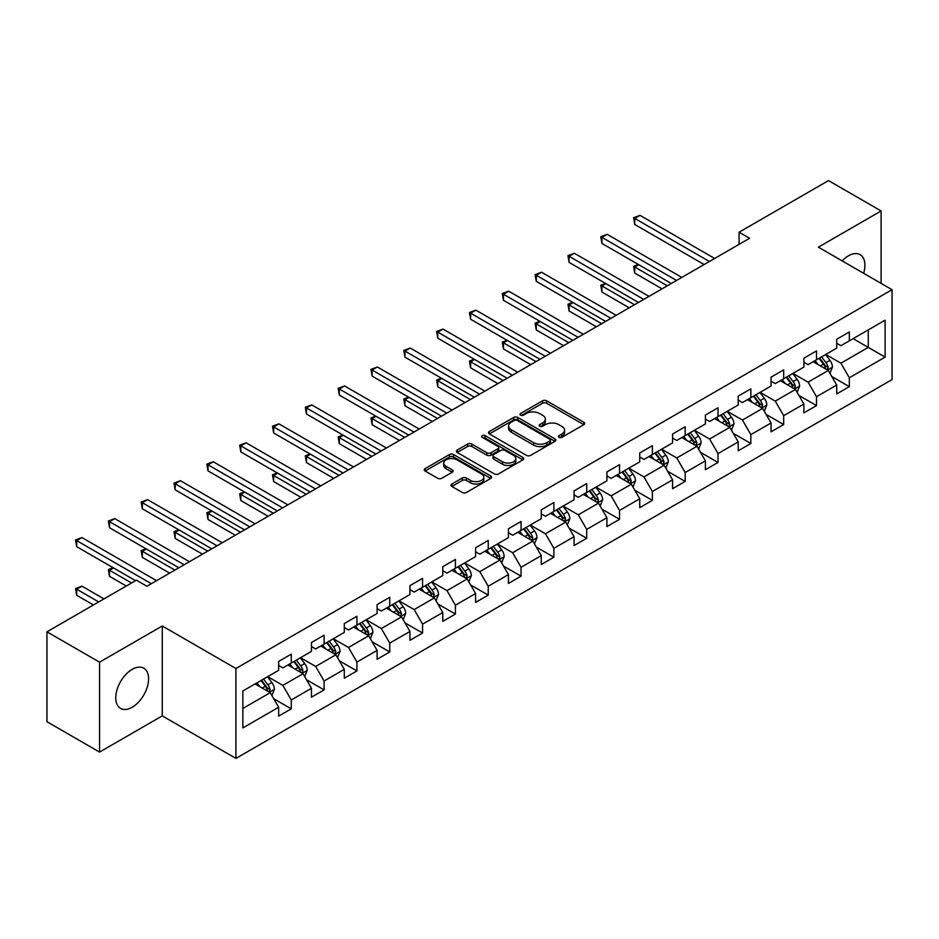 <?xml version="1.0" encoding="UTF-8"?>
<svg xmlns="http://www.w3.org/2000/svg" width="939" height="939" viewBox="0 0 939 939"><rect width="100%" height="100%" fill="white"/><g stroke="black" fill="none" stroke-linecap="round" stroke-linejoin="round"><path stroke-width="1.41" d="M558.998 437.339A2.042 1.185 0 0 0 561.886 437.339L583.835 424.663A2.923 1.69 0 0 0 584.692 423.477A2.923 1.69 0 0 0 583.835 422.28L546.651 400.812A2.923 1.69 0 0 0 542.519 400.812L520.57 413.489A2.042 1.185 0 0 0 519.971 414.322A2.042 1.185 0 0 0 520.57 415.155A2.042 1.185 0 0 0 523.469 415.155L526.309 413.524A9.343 5.399 0 0 1 539.526 413.524L542.625 415.308A9.343 5.399 0 0 1 545.359 419.123A9.343 5.399 0 0 1 542.625 422.937L539.784 424.581A2.042 1.185 0 0 0 539.186 425.414A2.042 1.185 0 0 0 539.784 426.247A2.042 1.185 0 0 0 542.672 426.247L545.512 424.604A9.343 5.399 0 0 1 558.74 424.604L561.839 426.4A9.343 5.399 0 0 1 564.574 430.215A9.343 5.399 0 0 1 561.839 434.029L558.998 435.673A2.042 1.185 0 0 0 558.4 436.506A2.042 1.185 0 0 0 558.998 437.339L558.998 435.673M132.176 707.267A23.217 13.404 120 0 0 147.341 686.808A23.217 13.404 120 0 0 143.784 668.204A23.217 13.404 120 0 0 132.176 669.354A23.217 13.404 120 0 0 117.011 689.813A23.217 13.404 120 0 0 120.568 708.405A23.217 13.404 120 0 0 132.176 707.267M863.645 273.284A23.217 13.404 120 0 0 860.101 254.645A23.217 13.404 120 0 0 848.492 255.795A23.217 13.404 120 0 0 842.177 260.901M451.847 484.055A2.923 1.69 0 0 0 450.99 485.252A2.923 1.69 0 0 0 451.847 486.437L462.27 492.459A2.923 1.69 0 0 0 466.401 492.459L490.78 478.397A2.923 1.69 0 0 0 491.637 477.2A2.923 1.69 0 0 0 490.78 476.003L453.596 454.546A2.923 1.69 0 0 0 449.464 454.546L425.097 468.608A2.923 1.69 0 0 0 424.24 469.805A2.923 1.69 0 0 0 425.097 471.002L437.691 478.268A2.923 1.69 0 0 0 441.823 478.268L452.258 472.247A2.923 1.69 0 0 0 453.114 471.061A2.923 1.69 0 0 0 452.258 469.864L446.013 466.26A7.817 4.507 0 0 1 443.724 463.068A7.817 4.507 0 0 1 448.549 458.901A7.817 4.507 0 0 1 457.058 459.875L481.531 474.007A7.817 4.507 0 0 1 483.82 477.2A7.817 4.507 0 0 1 478.996 481.367A7.817 4.507 0 0 1 470.486 480.392L466.401 478.033A2.923 1.69 0 0 0 462.27 478.033L451.847 484.055L451.847 486.437M162.271 625.984L99.557 662.183L46.95 631.818L46.95 721.715L99.557 752.092L162.271 715.882L235.924 758.407L235.924 668.509L162.271 625.984L162.271 715.882M881.111 283.378L881.111 210.958L818.397 247.168L892.05 289.693L235.924 668.509M881.111 210.958L828.503 180.593L739.063 232.226L739.063 244.375M46.95 631.818L136.39 580.185L146.907 586.253L749.592 238.295L739.063 232.226M526.509 455.38A2.923 1.69 0 0 0 530.641 455.38L555.019 441.307A2.923 1.69 0 0 0 555.876 440.109A2.923 1.69 0 0 0 555.019 438.924L517.835 417.456A2.923 1.69 0 0 0 513.703 417.456L489.336 431.529A2.923 1.69 0 0 0 488.48 432.715A2.923 1.69 0 0 0 489.336 433.912L526.509 455.38M483.022 437.785A2.042 1.185 0 0 1 485.099 438.067L485.099 435.637L522.894 457.457A2.923 1.69 0 0 1 523.751 458.655A2.923 1.69 0 0 1 522.894 459.852L498.527 473.925A2.923 1.69 0 0 1 494.395 473.925L457.211 452.457L467.645 446.483L467.645 444.041L457.211 450.074A2.923 1.69 0 0 0 456.354 451.26A2.923 1.69 0 0 0 457.211 452.457L457.211 450.074M467.645 446.483A2.923 1.69 0 0 1 471.777 446.483L471.777 444.041A2.923 1.69 0 0 0 467.645 444.041M471.777 444.041L486.86 452.751A2.923 1.69 0 0 0 490.98 452.751L497.905 448.76A2.923 1.69 0 0 0 498.762 447.563A2.923 1.69 0 0 0 497.905 446.377L482.212 437.304A2.042 1.185 0 0 1 481.613 436.471A2.042 1.185 0 0 1 482.869 435.379A2.042 1.185 0 0 1 485.099 435.637M235.924 758.407L892.05 379.591L892.05 289.693M273.695 698.698L291.266 708.839L291.266 699.966L311.466 688.31L311.466 697.172L324.096 689.883L324.096 681.021L344.296 669.354L344.296 678.228L356.914 670.939L356.914 662.065L377.114 650.398L377.114 659.272L389.744 651.983L389.744 643.109L409.944 631.454L409.944 640.316L422.573 633.027L422.573 624.165L442.774 612.498L442.774 621.372L455.403 614.071L455.403 605.209L475.603 593.542L475.603 602.415L488.233 595.126L488.233 586.253L508.433 574.586L508.433 583.459L521.051 576.17L521.051 567.297L541.263 555.642L541.263 564.503L553.881 557.214L553.881 548.353L574.081 536.685L574.081 545.559L586.711 538.27L586.711 529.396L606.911 517.729L606.911 526.603L619.54 519.314L619.54 510.44L639.741 498.785L639.741 507.647L652.37 500.358L652.37 491.496L672.57 479.829L672.57 488.691L685.188 481.402L685.188 472.54L705.4 460.873L705.4 469.746L718.018 462.458L718.018 453.584L738.218 441.917L738.218 450.79L750.848 443.501L750.848 434.628L771.048 422.973L771.048 431.834L783.678 424.545L783.678 415.684L803.878 404.016L803.878 412.89L816.507 405.601L816.507 396.728L836.708 385.06L836.708 393.934L849.337 386.645L849.337 377.771L885.101 357.125L885.101 320.187L868.27 329.906L868.27 347.395L885.101 357.125M291.266 708.839L278.637 716.128L278.637 707.267L242.861 727.913L242.861 690.975L278.637 670.329L278.637 661.455L291.266 654.166L291.266 663.04L311.466 651.373L311.466 642.511L324.096 635.21L324.096 644.084L344.296 632.416L344.296 623.555L356.914 616.266L356.914 625.128L377.114 613.472L377.114 604.599L389.744 597.31L389.744 606.183L409.944 594.516L409.944 585.643L422.573 578.354L422.573 587.227L442.774 575.56L442.774 566.698L455.403 559.409L455.403 568.271L475.603 556.616L475.603 547.742L488.233 540.453L488.233 549.315L508.433 537.66L508.433 528.786L521.051 521.497L521.051 530.371L541.263 518.704L541.263 509.83L553.881 502.541L553.881 511.415L574.081 499.748L574.081 490.886L586.711 483.597L586.711 492.459L606.911 480.803L606.911 471.93L619.54 464.641L619.54 473.514L639.741 461.847L639.741 452.974L652.37 445.685L652.37 454.558L672.57 442.891L672.57 434.029L685.188 426.729L685.188 435.602L705.4 423.935L705.4 415.073L718.018 407.784L718.018 416.646L738.218 404.991L738.218 396.117L750.848 388.828L750.848 397.702L771.048 386.035L771.048 377.161L783.678 369.872L783.678 378.746L803.878 367.079L803.878 358.217L816.507 350.928L816.507 359.79L836.708 348.134L836.708 339.261L849.337 331.972L849.337 340.834L885.101 320.187M287.897 664.976L303.051 673.733L282.85 685.388L267.697 676.643M278.637 665.469L282.85 667.899L291.266 663.04M282.85 685.388L291.266 699.966M303.051 673.733L311.466 688.31M320.727 646.032L335.88 654.776L315.668 666.444L300.527 657.687M311.466 646.513L315.668 648.943L324.096 644.084M315.668 666.444L324.096 681.021M335.88 654.776L344.296 669.354M353.545 627.076L368.698 635.82L348.498 647.487L333.345 638.743M344.296 627.557L348.498 629.987L356.914 625.128M348.498 647.487L356.914 662.065M368.698 635.82L377.114 650.398M386.375 608.12L401.528 616.876L381.328 628.531L366.175 619.787M377.114 608.613L381.328 611.043L389.744 606.183M381.328 628.531L389.744 643.109M401.528 616.876L409.944 631.454M419.205 589.176L434.358 597.92L414.158 609.575L399.005 600.831M409.944 589.657L414.158 592.086L422.573 587.227M414.158 609.575L422.573 624.165M434.358 597.92L442.774 612.498M452.035 570.219L467.188 578.964L446.987 590.631L431.834 581.875M442.774 570.701L446.987 573.13L455.403 568.271M446.987 590.631L455.403 605.209M467.188 578.964L475.603 593.542M484.864 551.263L500.018 560.008L479.806 571.675L464.664 562.931M475.603 551.745L479.806 554.174L488.233 549.315M479.806 571.675L488.233 586.253M500.018 560.008L508.433 574.586M517.694 532.307L532.836 541.064L512.635 552.719L497.482 543.974M508.433 532.8L512.635 535.23L521.051 530.371M512.635 552.719L521.051 567.297M532.836 541.064L541.263 555.642M550.512 513.363L565.665 522.107L545.465 533.775L530.312 525.018M541.263 513.844L545.465 516.274L553.881 511.415M545.465 533.775L553.881 548.353M565.665 522.107L574.081 536.685M583.342 494.407L598.495 503.151L578.295 514.818L563.142 506.074M574.081 494.888L578.295 497.318L586.711 492.459M578.295 514.818L586.711 529.396M598.495 503.151L606.911 517.729M616.172 475.451L631.325 484.195L611.125 495.862L595.972 487.118M606.911 475.944L611.125 478.374L619.54 473.514M611.125 495.862L619.54 510.44M631.325 484.195L639.741 498.785M649.002 456.495L664.155 465.251L643.954 476.906L628.801 468.162M639.741 456.988L643.954 459.417L652.37 454.558M643.954 476.906L652.37 491.496M664.155 465.251L672.57 479.829M681.831 437.551L696.973 446.295L676.773 457.962L661.619 449.206M672.57 438.032L676.773 440.461L685.188 435.602M676.773 457.962L685.188 472.54M696.973 446.295L705.4 460.873M714.649 418.594L729.803 427.339L709.602 439.006L694.449 430.262M705.4 419.076L709.602 421.505L718.018 416.646M709.602 439.006L718.018 453.584M729.803 427.339L738.218 441.917M747.479 399.638L762.632 408.395L742.432 420.05L727.279 411.305M738.218 400.131L742.432 402.561L750.848 397.702M742.432 420.05L750.848 434.628M762.632 408.395L771.048 422.973M780.309 380.694L795.462 389.439L775.262 401.106L760.109 392.349M771.048 381.175L775.262 383.605L783.678 378.746M775.262 401.106L783.678 415.684M795.462 389.439L803.878 404.016M813.139 361.738L828.292 370.482L808.092 382.15L792.939 373.405M803.878 362.219L808.092 364.649L816.507 359.79M808.092 382.15L816.507 396.728M828.292 370.482L836.708 385.06M853.117 338.65L868.27 347.395L840.91 363.193L825.768 354.449M836.708 343.275L840.91 345.705L849.337 340.834M840.91 363.193L849.337 377.771M99.557 662.183L99.557 752.092M242.861 708.476L270.221 692.677L255.068 683.932M270.221 692.677L278.637 707.267M831.766 376.504L849.337 386.645M798.936 395.448L816.507 405.601M766.107 414.404L783.678 424.545M733.277 433.36L750.848 443.501M700.447 452.305L718.018 462.458M667.617 471.261L685.188 481.402M634.799 490.217L652.37 500.358M601.969 509.173L619.54 519.314M569.14 528.117L586.711 538.27M536.31 547.073L553.881 557.214M503.48 566.029L521.051 576.17M470.662 584.974L488.233 595.126M437.832 603.93L455.403 614.071M405.002 622.886L422.573 633.027M372.173 641.842L389.744 651.983M339.343 660.786L356.914 670.939M306.525 679.742L324.096 689.883M559.808 437.633L561.839 436.459A9.343 5.399 0 0 0 564.574 432.644L564.574 430.215M545.359 419.123L545.359 421.552A9.343 5.399 0 0 1 542.625 425.367L540.606 426.541M583.788 424.686L546.651 403.254A2.923 1.69 0 0 0 542.519 403.254L521.391 415.449M554.972 441.33L517.835 419.886A2.923 1.69 0 0 0 513.703 419.886L489.372 433.935M549.855 440.943A2.042 1.185 0 0 0 550.454 440.109A2.042 1.185 0 0 0 549.855 439.276L517.213 420.437A2.042 1.185 0 0 0 514.326 420.437L511.332 422.163A9.343 5.399 0 0 0 508.598 425.977A9.343 5.399 0 0 0 511.332 429.792L533.634 442.68A9.343 5.399 0 0 0 546.862 442.68L549.855 440.943L549.855 443.372A2.042 1.185 0 0 0 550.454 442.539L550.454 440.109M508.598 425.977L508.598 428.407A9.343 5.399 0 0 0 511.332 432.222L511.332 429.792M549.855 443.372L546.862 445.109A9.343 5.399 0 0 1 533.634 445.109L511.332 432.222M471.777 446.483L486.86 455.18A2.923 1.69 0 0 0 490.98 455.18L497.905 451.19A2.923 1.69 0 0 0 498.762 449.992L498.762 447.563M485.099 438.067L522.859 459.875M502.506 461.788A7.817 4.507 0 0 0 511.016 462.763A7.817 4.507 0 0 0 515.84 458.596A7.817 4.507 0 0 0 513.551 455.403L504.924 450.427A2.923 1.69 0 0 0 500.792 450.427L493.879 454.417A2.923 1.69 0 0 0 493.022 455.615A2.923 1.69 0 0 0 493.879 456.812L502.506 461.788L502.506 464.218A7.817 4.507 0 0 0 511.016 465.192A7.817 4.507 0 0 0 515.84 461.026L515.84 458.596M493.022 455.615L493.022 458.044A2.923 1.69 0 0 0 493.879 459.241L493.879 456.812M502.506 464.218L493.879 459.241M483.82 477.2L483.82 479.629A7.817 4.507 0 0 1 478.996 483.796A7.817 4.507 0 0 1 470.486 482.822L466.401 480.463A2.923 1.69 0 0 0 462.27 480.463L451.882 486.461M443.724 463.068L443.724 465.498A7.817 4.507 0 0 0 446.013 468.69L446.013 466.26M452.258 469.864L452.258 472.247L446.013 468.69M490.745 478.409L453.596 456.976A2.923 1.69 0 0 0 449.464 456.976L425.132 471.026M829.947 373.358L832.459 367.055A7.888 4.554 -120 0 0 829.935 360.341L825.592 354.543M818.022 364.555L815.075 360.623M638.755 264.704L634.752 267.005L634.752 273.085L662.042 288.836M827.071 369.778L828.198 367.395A7.888 4.554 -120 0 0 825.944 362.654L821.602 356.855M819.618 357.994L824.442 364.426A4.014 2.324 60 0 1 825.17 365.647L828.198 367.395M819.066 358.311L823.409 364.109A7.888 4.554 60 0 1 825.674 368.851M634.752 273.085L633.59 266.336L667.312 285.808M633.59 266.336L638.285 264.434M709.391 261.5L634.752 218.411L640.011 215.371L714.649 258.471M704.133 264.54L634.752 224.491L634.752 218.411L633.59 217.742L640.011 215.371M634.752 224.491L633.59 217.742M797.129 392.314L799.629 386.011A7.888 4.554 -120 0 0 797.105 379.297L792.762 373.499M785.192 383.511L782.246 379.567M605.925 283.648L601.922 285.961L601.922 292.041L629.212 307.792M794.241 388.734L795.368 386.352A7.888 4.554 -120 0 0 793.115 381.598L788.772 375.8M786.788 376.95L791.612 383.382A4.014 2.324 60 0 1 792.34 384.603L795.368 386.352M786.248 377.267L790.591 383.065A7.888 4.554 60 0 1 792.845 387.807M601.922 292.041L600.772 285.292L634.482 304.752M600.772 285.292L605.467 283.39M764.299 411.27L766.799 404.967A7.888 4.554 -120 0 0 764.287 398.242L759.944 392.455M752.374 402.467L749.416 398.523M573.095 302.604L569.093 304.917L569.093 310.985L596.394 326.749M761.412 407.69L762.538 405.296A7.888 4.554 -120 0 0 760.285 400.554L755.942 394.756M753.97 395.894L758.782 402.326A4.014 2.324 60 0 1 759.51 403.547L762.538 405.296M753.418 396.211L757.761 402.009A7.888 4.554 60 0 1 760.015 406.751M569.093 310.985L567.942 304.248L601.653 323.709M567.942 304.248L572.637 302.335M676.561 280.456L601.922 237.367L607.181 234.327L681.831 277.416M671.303 283.496L601.922 243.436L601.922 237.367L600.772 236.698L607.181 234.327M601.922 243.436L600.772 236.698M643.743 299.412L569.093 256.312L574.363 253.284L649.002 296.372M638.473 302.452L569.093 262.392L569.093 256.312L567.942 255.643L574.363 253.284M569.093 262.392L567.942 255.643M731.469 430.226L733.969 423.912A7.888 4.554 -120 0 0 731.458 417.198L727.115 411.399M719.544 421.411L716.586 417.479M540.265 321.561L536.275 323.873L536.275 329.941L563.564 345.705M728.582 426.635L729.709 424.252A7.888 4.554 -120 0 0 727.455 419.51L723.112 413.712M721.14 414.85L725.953 421.282A4.014 2.324 60 0 1 726.68 422.503L729.709 424.252M720.589 415.167L724.931 420.965A7.888 4.554 60 0 1 727.185 425.707M536.275 329.941L535.113 323.204L568.823 342.665M535.113 323.204L539.808 321.291M698.639 449.171L701.14 442.868A7.888 4.554 -120 0 0 698.628 436.154L694.285 430.355M686.714 440.368L683.768 436.435M507.447 340.517L503.445 342.817L503.445 348.897L530.735 364.649M695.752 445.591L696.891 443.208A7.888 4.554 -120 0 0 694.625 438.466L690.282 432.668M688.31 433.806L693.123 440.238A4.014 2.324 60 0 1 693.862 441.459L696.891 443.208M687.759 434.123L692.102 439.922A7.888 4.554 60 0 1 694.367 444.663M503.445 348.897L502.283 342.148L535.993 361.609M502.283 342.148L506.978 340.247M665.81 468.127L668.322 461.824A7.888 4.554 -120 0 0 665.798 455.11L661.455 449.312M653.884 459.324L650.938 455.38M474.618 359.461L470.615 361.773L470.615 367.853L497.905 383.605M662.934 464.547L664.061 462.152A7.888 4.554 -120 0 0 661.807 457.41L657.453 451.612M655.481 452.762L660.305 459.194A4.014 2.324 60 0 1 661.033 460.415L664.061 462.152M654.929 453.079L659.272 458.878A7.888 4.554 60 0 1 661.537 463.62M470.615 367.853L469.453 361.104L503.163 380.565M469.453 361.104L474.148 359.203M610.913 318.368L536.275 275.268L541.533 272.228L616.172 315.328M605.655 321.396L536.275 281.348L536.275 275.268L535.113 274.599L541.533 272.228M536.275 281.348L535.113 274.599M578.084 337.312L503.445 294.224L508.703 291.184L583.342 334.284M572.825 340.352L503.445 300.292L503.445 294.224L502.283 293.555L508.703 291.184M503.445 300.292L502.283 293.555M545.254 356.268L470.615 313.18L475.873 310.14L550.512 353.228M539.995 359.308L470.615 319.248L470.615 313.18L469.453 312.511L475.873 310.14M470.615 319.248L469.453 312.511M632.98 487.083L635.492 480.78A7.888 4.554 -120 0 0 632.968 474.054L628.625 468.256M621.055 478.28L618.108 474.336M441.788 378.417L437.785 380.729L437.785 386.798L465.075 402.561M630.104 483.491L631.231 481.108A7.888 4.554 -120 0 0 628.977 476.366L624.635 470.568M622.651 471.707L627.475 478.139A4.014 2.324 60 0 1 628.203 479.36L631.231 481.108M622.111 472.024L626.454 477.822A7.888 4.554 60 0 1 628.707 482.564M437.785 386.798L436.635 380.06L470.345 399.521M436.635 380.06L441.318 378.147M512.424 375.224L437.785 332.124L443.044 329.096L517.694 372.184M507.166 378.264L437.785 338.204L437.785 332.124L436.635 331.455L443.044 329.096M437.785 338.204L436.635 331.455M600.162 506.039L602.662 499.724A7.888 4.554 -120 0 0 600.15 493.01L595.796 487.212M588.225 497.224L585.279 493.292M408.958 397.373L404.955 399.674L404.955 405.754L432.257 421.505M597.274 502.447L598.401 500.064A7.888 4.554 -120 0 0 596.148 495.323L591.805 489.524M589.833 490.663L594.645 497.095A4.014 2.324 60 0 1 595.373 498.316L598.401 500.064M589.281 490.98L593.624 496.778A7.888 4.554 60 0 1 595.878 501.52M404.955 405.754L403.805 399.005L437.515 418.477M403.805 399.005L408.5 397.103M479.606 394.169L404.955 351.08L410.226 348.04L484.864 391.14M474.336 397.209L404.955 357.16L404.955 351.08L403.805 350.411L410.226 348.04M404.955 357.16L403.805 350.411M567.332 524.983L569.832 518.68A7.888 4.554 -120 0 0 567.32 511.966L562.977 506.168M555.407 516.18L552.449 512.236M376.128 416.317L372.137 418.63L372.137 424.71L399.427 440.461M564.445 521.403L565.571 519.021A7.888 4.554 -120 0 0 563.318 514.279L558.975 508.48M557.003 509.619L561.815 516.051A4.014 2.324 60 0 1 562.543 517.272L565.571 519.021M556.451 509.936L560.794 515.734A7.888 4.554 60 0 1 563.048 520.476M372.137 424.71L370.975 417.961L404.686 437.421M370.975 417.961L375.67 416.059M446.776 413.125L372.137 370.036L377.396 366.996L452.035 410.085M441.518 416.165L372.137 376.105L372.137 370.036L370.975 369.367L377.396 366.996M372.137 376.105L370.975 369.367M534.502 543.939L537.002 537.636A7.888 4.554 -120 0 0 534.491 530.922L530.148 525.124M522.577 535.136L519.619 531.192M343.298 435.273L339.308 437.586L339.308 443.654L366.597 459.417M531.615 540.359L532.753 537.965A7.888 4.554 -120 0 0 530.488 533.223L526.145 527.425M524.173 528.563L528.986 534.995A4.014 2.324 60 0 1 529.725 536.216L532.753 537.965M523.622 528.88L527.964 534.678A7.888 4.554 60 0 1 530.218 539.432M339.308 443.654L338.146 436.917L371.856 456.377M338.146 436.917L342.841 435.003M413.946 432.081L339.308 388.981L344.566 385.952L419.205 429.041M408.688 435.121L339.308 395.061L339.308 388.981L338.146 388.323L344.566 385.952M339.308 395.061L338.146 388.323M501.672 562.895L504.173 556.581A7.888 4.554 -120 0 0 501.661 549.867L497.318 544.068M489.747 554.08L486.801 550.148M310.48 454.23L306.478 456.542L306.478 462.61L333.768 478.374M498.797 559.304L499.924 556.921A7.888 4.554 -120 0 0 497.658 552.179L493.315 546.381M491.343 547.519L496.168 553.951A4.014 2.324 60 0 1 496.895 555.172L499.924 556.921M490.792 547.836L495.135 553.634A7.888 4.554 60 0 1 497.4 558.376M306.478 462.61L305.316 455.873L339.026 475.334M305.316 455.873L310.011 453.96M381.117 451.037L306.478 407.937L311.736 404.897L386.375 447.997M375.858 454.065L306.478 414.017L306.478 407.937L305.316 407.268L311.736 404.897M306.478 414.017L305.316 407.268M468.843 581.84L471.355 575.537A7.888 4.554 -120 0 0 468.831 568.823L464.488 563.024M456.917 573.036L453.971 569.104M277.651 473.186L273.648 475.486L273.648 481.566L300.938 497.318M465.967 578.26L467.094 575.877A7.888 4.554 -120 0 0 464.84 571.135L460.497 565.337M458.514 566.475L463.338 572.907A4.014 2.324 60 0 1 464.066 574.128L467.094 575.877M457.962 566.792L462.317 572.59A7.888 4.554 60 0 1 464.57 577.332M273.648 481.566L272.498 474.817L306.208 494.29M272.498 474.817L277.181 472.916M348.287 469.981L273.648 426.893L278.906 423.853L353.545 466.953M343.028 473.021L273.648 432.961L273.648 426.893L272.498 426.224L278.906 423.853M273.648 432.961L272.498 426.224M436.025 600.796L438.525 594.493A7.888 4.554 -120 0 0 436.001 587.779L431.658 581.98M424.088 591.993L421.142 588.049M244.821 492.13L240.818 494.442L240.818 500.522L268.12 516.274M433.137 597.216L434.264 594.833A7.888 4.554 -120 0 0 432.01 590.079L427.668 584.281M425.684 585.431L430.508 591.863A4.014 2.324 60 0 1 431.236 593.084L434.264 594.833M425.144 585.748L429.487 591.547A7.888 4.554 60 0 1 431.74 596.288M240.818 500.522L239.668 493.773L273.378 513.234M239.668 493.773L244.363 491.872M315.457 488.937L240.818 445.849L246.088 442.809L320.727 485.897M310.199 491.977L240.818 451.917L240.818 445.849L239.668 445.18L246.088 442.809M240.818 451.917L239.668 445.18M403.195 619.752L405.695 613.449A7.888 4.554 -120 0 0 403.183 606.723L398.84 600.937M391.27 610.949L388.312 607.005M211.991 511.086L208 513.398L208 519.467L235.29 535.23M400.307 616.16L401.434 613.777A7.888 4.554 -120 0 0 399.181 609.035L394.838 603.237M392.866 604.376L397.678 610.808A4.014 2.324 60 0 1 398.406 612.028L401.434 613.777M392.314 604.693L396.657 610.491A7.888 4.554 60 0 1 398.911 615.233M208 519.467L206.838 512.729L240.548 532.19M206.838 512.729L211.533 510.816M282.639 507.893L208 464.793L213.259 461.765L287.897 504.853M277.369 510.933L208 470.873L208 464.793L206.838 464.124L213.259 461.765M208 470.873L206.838 464.124M370.365 638.708L372.865 632.393A7.888 4.554 -120 0 0 370.353 625.679L366.01 619.881M358.44 629.893L355.482 625.961M179.161 530.042L175.17 532.343L175.17 538.423L202.46 554.174M367.478 635.116L368.616 632.733A7.888 4.554 -120 0 0 366.351 627.991L362.008 622.193M360.036 623.332L364.848 629.764A4.014 2.324 60 0 1 365.588 630.985L368.616 632.733M359.484 623.649L363.827 629.447A7.888 4.554 60 0 1 366.081 634.189M175.17 538.423L174.008 531.685L207.719 551.146M174.008 531.685L178.703 529.772M249.809 526.849L175.17 483.749L180.429 480.709L255.068 523.809M244.551 529.878L175.17 489.829L175.17 483.749L174.008 483.08L180.429 480.709M175.17 489.829L174.008 483.08M337.535 657.652L340.035 651.349A7.888 4.554 -120 0 0 337.524 644.635L333.181 638.837M325.61 648.849L322.664 644.917M146.343 548.998L142.341 551.299L142.341 557.379L169.63 573.13M334.66 654.072L335.786 651.689A7.888 4.554 -120 0 0 333.521 646.948L329.178 641.149M327.206 642.288L332.03 648.72A4.014 2.324 60 0 1 332.758 649.941L335.786 651.689M326.655 642.605L330.998 648.403A7.888 4.554 60 0 1 333.263 653.145M142.341 557.379L141.179 550.63L174.889 570.09M141.179 550.63L145.874 548.728M216.979 545.794L142.341 502.705L147.599 499.665L222.238 542.754M211.721 548.834L142.341 508.774L142.341 502.705L141.179 502.036L147.599 499.665M142.341 508.774L141.179 502.036M304.706 676.608L307.217 670.305A7.888 4.554 -120 0 0 304.694 663.591L300.351 657.793M292.78 667.805L289.834 663.861M113.513 567.942L109.511 570.255L109.511 576.323L126.284 586.006M301.83 673.028L302.957 670.634A7.888 4.554 -120 0 0 300.703 665.892L296.36 660.094M294.377 661.244L299.201 667.676A4.014 2.324 60 0 1 299.928 668.885L302.957 670.634M293.825 661.561L298.168 667.359A7.888 4.554 60 0 1 300.433 672.101M109.511 576.323L108.349 569.586L131.542 582.978M108.349 569.586L113.044 567.672M184.15 564.75L109.511 521.661L114.769 518.621L189.408 561.71M178.891 567.79L109.511 527.73L109.511 521.661L108.349 520.992L114.769 518.621M109.511 527.73L108.349 520.992M271.887 695.564L274.388 689.261A7.888 4.554 -120 0 0 271.864 682.536L267.521 676.737M259.95 686.749L257.004 682.817M103.971 598.894L81.939 586.171L76.681 589.211L76.681 595.279L93.454 604.962M269 691.973L270.127 689.59A7.888 4.554 -120 0 0 267.873 684.848L263.53 679.05M261.547 680.188L266.371 686.62A4.014 2.324 60 0 1 267.099 687.841L270.127 689.59M261.007 680.505L265.35 686.303A7.888 4.554 60 0 1 267.603 691.045M76.681 595.279L75.531 588.542L98.712 601.922M75.531 588.542L81.939 586.171M151.32 583.706L76.681 540.606L81.939 537.577L156.59 580.666M135.545 580.666L76.681 546.686L76.681 540.606L75.531 539.937L81.939 537.577M76.681 546.686L75.531 539.937M561.839 436.459L561.839 434.029M539.784 426.247L539.784 424.581M542.625 425.367L542.625 422.937M520.57 415.155L520.57 413.489M542.519 403.254L542.519 400.812M546.651 403.254L546.651 400.812M583.835 424.663L583.835 422.28M489.336 433.912L489.336 431.529M513.703 419.886L513.703 417.456M517.835 419.886L517.835 417.456M555.019 441.307L555.019 438.924M533.634 445.109L533.634 442.68M546.862 445.109L546.862 442.68M486.86 455.18L486.86 452.751M490.98 455.18L490.98 452.751M497.905 451.19L497.905 448.76M522.894 459.852L522.894 457.457M462.27 480.463L462.27 478.033M466.401 480.463L466.401 478.033M470.486 482.822L470.486 480.392M425.097 471.002L425.097 468.608M449.464 456.976L449.464 454.546M453.596 456.976L453.596 454.546M490.78 478.397L490.78 476.003M827.505 370.036L832.4 367.208M825.944 362.654L829.935 360.341M820.334 365.893L823.409 364.109M794.687 388.992L799.57 386.164M793.115 381.598L797.105 379.297M787.504 384.837L790.591 383.065M761.858 407.937L766.752 405.12M760.285 400.554L764.287 398.242M754.674 403.793L757.761 402.009M729.028 426.893L733.922 424.064M727.455 419.51L731.458 417.198M721.845 422.75L724.931 420.965M696.198 445.849L701.093 443.02M694.625 438.466L698.628 436.154M689.015 441.706L692.102 439.922M663.368 464.793L668.263 461.976M661.807 457.41L665.798 455.11M656.197 460.65L659.272 458.878M630.55 483.749L635.433 480.932M628.977 476.366L632.968 474.054M623.367 479.606L626.454 477.822M597.72 502.705L602.615 499.877M596.148 495.323L600.15 493.01M590.537 498.562L593.624 496.778M564.891 521.661L569.785 518.833M563.318 514.279L567.32 511.966M557.707 517.506L560.794 515.734M532.061 540.606L536.955 537.789M530.488 533.223L534.491 530.922M524.878 536.462L527.964 534.678M499.231 559.562L504.126 556.733M497.658 552.179L501.661 549.867M492.059 555.418L495.135 553.634M466.401 578.518L471.296 575.689M464.84 571.135L468.831 568.823M459.23 574.375L462.317 572.59M433.583 597.474L438.466 594.645M432.01 590.079L436.001 587.779M426.4 593.319L429.487 591.547M400.753 616.418L405.648 613.601M399.181 609.035L403.183 606.723M393.57 612.275L396.657 610.491M367.924 635.374L372.818 632.546M366.351 627.991L370.353 625.679M360.74 631.231L363.827 629.447M335.094 654.33L339.988 651.502M333.521 646.948L337.524 644.635M327.911 650.187L330.998 648.403M302.264 673.275L307.159 670.458M300.703 665.892L304.694 663.591M295.092 669.131L298.168 667.359M269.446 692.231L274.329 689.402M267.873 684.848L271.864 682.536M262.263 688.087L265.35 686.303"/></g></svg>
